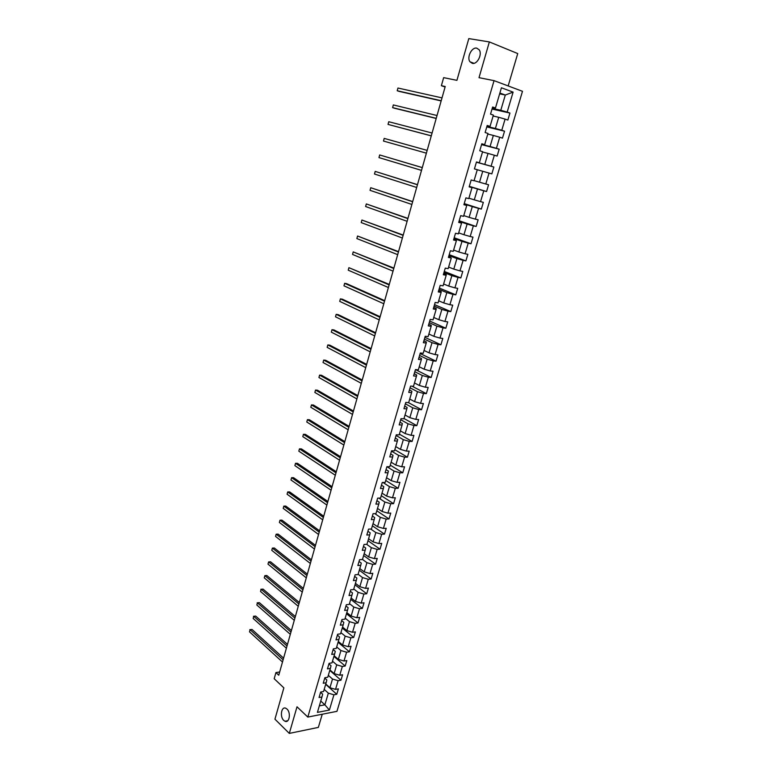 <?xml version="1.0" encoding="UTF-8"?>
<svg xmlns="http://www.w3.org/2000/svg" width="772" height="772" viewBox="0 0 772 772"><rect width="100%" height="100%" fill="white"/><g stroke="black" fill="none" stroke-linecap="round" stroke-linejoin="round"><path stroke-width="1.16" d="M472.348 63.362L469.974 61.77C466.549 57.466 471.721 46.938 476.72 48.134L479.171 49.784C482.568 54.185 477.26 64.674 472.348 63.362M283.739 720.411C279.589 716.706 281.433 706.004 285.833 708.262L286.991 709.063C291.16 712.701 289.355 723.47 284.964 721.251L283.739 720.411M508.159 85.933L517.742 53.567L489.351 41.929L468.807 38.6L456.918 80.346L443.649 77.644L441.381 85.692L445.097 87.004M336.949 711.34L522.49 91.308L494.051 80.645L307.816 717.072L336.949 711.34M307.816 717.072L297.008 706.795L289.307 733.4L318.353 727.398L322.252 714.235M289.307 733.4L274.938 719.176L283.864 687.862L274.195 678.733L275.932 672.566L278.76 675.211L445.232 86.512L441.381 85.692M492.411 107.723L495.47 108.003L492.623 107.009L490.529 114.121L493.385 115.096L490.046 126.405L487.2 125.469L485.125 132.523L487.981 133.45L484.671 144.663L481.815 143.775L479.759 150.781L482.616 151.65L479.335 162.786L476.469 161.946L474.433 168.904L477.289 169.715L474.037 180.764L471.171 179.982L469.144 186.882L472.01 187.644L468.778 198.616L465.912 197.873L463.895 204.725L466.77 205.439L463.557 216.324L460.691 215.639L458.693 222.433L461.569 223.098L458.385 233.897L455.509 233.26L453.531 240.005L456.406 240.623L453.241 251.344L450.365 250.755L448.407 257.443L451.282 258.012L448.146 268.656L445.27 268.116L443.311 274.755L446.197 275.276L443.08 285.833L440.204 285.341L438.264 291.932L441.15 292.414L438.062 302.894L435.176 302.441L433.256 308.983L436.132 309.418L433.073 319.82L430.187 319.415L428.277 325.909L431.162 326.295L428.122 336.621L425.237 336.264L423.336 342.71L426.221 343.048L423.21 353.306L420.315 352.987L418.434 359.385L421.329 359.684L418.327 369.856L415.442 369.595L413.57 375.945L416.465 376.196L413.483 386.299L410.598 386.068L408.735 392.379L411.63 392.581L408.678 402.608L405.782 402.424L403.949 408.687L406.844 408.851L403.91 418.81L401.015 418.665L399.182 424.88L402.077 425.005L399.172 434.887L396.268 434.79L394.463 440.957L397.358 441.044L394.463 450.858L391.568 450.8L389.763 456.928L392.668 456.966L389.792 466.703L386.897 466.693L394.038 471.074L391.211 480.647L386.55 477.723M495.47 108.003L501.424 87.786L513.11 92.119L507.175 112.094L509.945 113.059L492.025 109.055M386.897 466.693L385.112 472.773L388.007 472.773L385.16 482.442L382.256 482.461L380.48 488.502L383.385 488.464L380.557 498.065L377.653 498.133L375.896 504.126L378.791 504.048L375.983 513.583L373.079 513.679L371.332 519.633L374.237 519.527L371.448 528.994L368.543 529.129L366.806 535.035L369.711 534.89L366.941 544.289L364.037 544.463L362.309 550.33L365.214 550.137L362.464 559.478L359.559 559.681L357.851 565.509L360.756 565.287L358.025 574.561L355.12 574.802L353.412 580.592L356.326 580.332L353.615 589.538L350.7 589.818L349.012 595.559L351.926 595.27L349.233 604.408L346.319 604.727L344.64 610.43L347.554 610.102L344.881 619.173L341.967 619.53L340.307 625.195L343.212 624.828L340.558 633.841L337.644 634.227L335.994 639.863L338.898 639.457L336.264 648.412L333.359 648.827L331.709 654.424L334.623 653.99L331.999 662.878L329.094 663.331L327.463 668.88L330.368 668.417L327.772 677.247L324.858 677.729L323.236 683.249L326.151 682.747L323.565 691.519L320.66 692.04L319.048 697.512L321.953 696.981L317.417 712.382L329.393 710.057L333.929 694.8L336.766 694.279L338.377 688.875L335.53 689.386L338.117 680.692L340.954 680.209L342.575 674.776L339.738 675.249L342.343 666.497L345.18 666.043L346.811 660.571L343.974 661.015L346.589 652.205L349.427 651.79L351.067 646.27L348.23 646.685L350.864 637.817L353.701 637.431L355.361 631.882L352.524 632.258L355.178 623.332L358.015 622.975L359.675 617.388L356.838 617.725L359.511 608.741L362.348 608.413L364.027 602.797L361.19 603.106L363.882 594.054L366.719 593.764L368.398 588.1L365.571 588.37L368.273 579.261L371.11 579.01L372.808 573.307L369.981 573.548L372.702 564.371L375.539 564.149L377.247 558.407L374.42 558.61L377.161 549.374L379.998 549.191L381.725 543.401L378.888 543.575L381.657 534.272L384.485 534.118L386.222 528.299L383.394 528.434L386.174 519.064L389.011 518.948L390.757 513.091L387.92 513.177L390.728 503.74L393.556 503.672L395.322 497.766L392.494 497.824L395.312 488.319L398.14 488.29L399.915 482.336L397.088 482.355L399.935 472.792L402.762 472.792L404.547 466.799L401.72 466.78L404.586 457.149L407.413 457.188L409.208 451.157L406.381 451.099L409.266 441.391L412.094 441.468L413.898 435.398L411.08 435.302L413.985 425.526L416.812 425.642L418.636 419.524L415.809 419.389L418.742 409.536L421.56 409.7L423.394 403.544L420.576 403.36L423.529 393.44L426.347 393.643L428.19 387.438L425.372 387.216L428.344 377.228L431.162 377.469L433.024 371.226L430.207 370.956L433.198 360.9L436.016 361.18L437.888 354.888L435.08 354.58L438.091 344.447L440.908 344.775L442.79 338.435L439.982 338.088L443.022 327.868L445.83 328.245L447.731 321.856L444.923 321.47L447.982 311.184L450.79 311.598L452.71 305.162L449.902 304.728L452.981 294.364L455.789 294.827L457.719 288.342L454.92 287.86L458.018 277.418L460.826 277.93L462.766 271.397L459.967 270.875L463.094 260.357L465.892 260.907L467.851 254.326L465.053 253.756L468.208 243.161L471.007 243.759L472.975 237.129L470.187 236.512L473.361 225.839L476.15 226.485L478.138 219.808L475.349 219.132L478.543 208.382L481.342 209.077L483.34 202.351L480.551 201.637L483.774 190.79L486.563 191.543L488.579 184.759L485.8 183.997L489.043 173.073L491.832 173.874L493.868 167.041L491.079 166.221L494.35 155.22L497.129 156.069L499.185 149.189L496.406 148.32L499.706 137.233L502.476 138.13L504.541 131.192L501.771 130.275L505.091 119.1L507.86 120.056L509.945 113.059M490.046 126.405L487.055 125.961M493.115 116.003L498.712 117.296L495.402 128.47L486.92 126.425M505.091 119.1L498.712 117.296M501.771 130.275L495.402 128.47M484.671 144.663L481.728 144.065M487.798 134.048L493.347 135.428L490.066 146.516L481.651 144.335M499.706 137.233L493.347 135.428M496.406 148.32L490.066 146.516M479.335 162.786L476.449 162.033M482.519 151.959L488.02 153.425L484.768 164.426L476.42 162.12M494.35 155.22L488.02 153.425M491.079 166.221L484.768 164.426M477.289 169.734L482.741 171.278L479.508 182.202L474.085 180.6M489.043 173.073L482.741 171.278M485.8 183.997L479.508 182.202M472.01 187.644L469.202 186.689M469.251 186.515L477.492 189.005L474.288 199.842L468.913 198.163M483.774 190.79L477.492 189.005M480.551 201.637L474.288 199.842M466.77 205.439L464.011 204.339M464.117 203.972L472.29 206.597L469.106 217.357L463.779 215.591M478.543 208.382L472.29 206.597M475.349 219.132L469.106 217.357M461.569 223.098L458.867 221.844M459.022 221.313L467.128 224.054L463.962 234.727L458.684 232.883M473.361 225.839L467.128 224.054M470.187 236.512L463.962 234.727M456.406 240.623L453.753 239.233M453.965 238.519L461.994 241.375L458.857 251.981L453.627 250.051M468.208 243.161L461.994 241.375M465.053 253.756L458.857 251.981M451.282 258.012L448.686 256.478M448.947 255.59L456.908 258.581L453.791 269.1L448.6 267.093M463.094 260.357L456.908 258.581M459.967 270.875L453.791 269.1M446.197 275.276L446.255 274.629L443.649 273.606M443.968 272.545L451.861 275.652L448.764 286.094L443.62 284.009M458.018 277.418L451.861 275.652M454.92 287.86L448.764 286.094M441.15 292.414L441.237 291.671L438.66 290.6M439.017 289.375L446.843 292.598L443.775 302.962L438.67 300.8M452.981 294.364L446.843 292.598M449.902 304.728L443.775 302.962M436.132 309.418L436.257 308.578L433.7 307.478M434.105 306.079L441.864 309.418L438.824 319.704L433.758 317.475M447.982 311.184L441.864 309.418M444.923 321.47L438.824 319.704M431.162 326.295L431.307 325.369L428.769 324.221M429.232 322.667L436.923 326.112L433.903 336.331L428.885 334.025M443.022 327.868L436.923 326.112M439.982 338.088L433.903 336.331M426.221 343.048L426.405 342.025L423.886 340.848M424.388 339.13L432.021 342.691L429.02 352.833L424.04 350.449M438.091 344.447L432.021 342.691M435.08 354.58L429.02 352.833M421.329 359.684L421.531 358.565L419.032 357.349M419.582 355.477L427.157 359.144L424.175 369.219L419.244 366.768M433.198 360.9L427.157 359.144M430.207 370.956L424.175 369.219M416.465 376.196L416.697 374.989L414.217 373.735M414.815 371.708L422.323 375.481L419.36 385.479L414.467 382.96M428.344 377.228L422.323 375.481M425.372 387.216L419.36 385.479M411.63 392.581L411.891 391.288L409.44 390.005M410.077 387.814L417.517 391.703L414.583 401.623L409.729 399.037M423.529 393.44L417.517 391.703M420.576 403.36L414.583 401.623M406.844 408.851L407.124 407.471L404.692 406.149M405.377 403.814L412.759 407.809L409.845 417.662L405.03 414.998M418.742 409.536L412.759 407.809M415.809 419.389L409.845 417.662M402.077 425.005L402.386 423.538L399.973 422.188M400.707 419.698L408.031 423.789L405.136 433.575L400.359 430.844M413.985 425.526L408.031 423.789M411.08 435.302L405.136 433.575M397.358 441.044L397.686 439.49L395.303 438.1M396.075 435.466L403.331 439.664L400.456 449.372L395.727 446.583M409.266 441.391L403.331 439.664M406.381 451.099L400.456 449.372M392.668 456.966L393.025 455.335L390.651 453.907M391.472 451.128L398.67 455.422L395.814 465.062L391.124 462.206M404.586 457.149L398.67 455.422M401.72 466.78L395.814 465.062M388.007 472.773L388.393 471.055L386.039 469.598M399.935 472.792L394.038 471.074M397.088 482.355L391.211 480.647M383.385 488.464L383.79 486.669L381.464 485.183M382.912 482.461L389.445 486.611L386.627 496.116L382.015 493.134M395.312 488.319L389.445 486.611M392.494 497.824L386.627 496.116M378.791 504.048L379.226 502.176L376.91 500.652M378.869 498.104L384.881 502.032L382.082 511.479L377.508 508.43M390.728 503.74L384.881 502.032M387.92 513.177L382.082 511.479M374.237 519.527L374.69 517.568L372.393 516.014M374.796 513.621L380.345 517.356L377.576 526.726L373.03 523.619M386.174 519.064L380.345 517.356M383.394 528.434L377.576 526.726M369.711 534.89L370.193 532.854L367.916 531.261M370.724 529.023L375.848 532.564L373.088 541.876L368.582 538.711M381.657 534.272L375.848 532.564M378.888 543.575L373.088 541.876M365.214 550.137L365.716 548.033L363.458 546.412M366.632 544.308L371.371 547.676L368.64 556.921L364.172 553.688M377.161 549.374L371.371 547.676M374.42 558.61L368.64 556.921M360.756 565.287L361.277 563.097L359.038 561.456M362.483 559.42L366.941 562.672L364.22 571.859L359.791 568.568M372.702 564.371L366.941 562.672M369.981 573.548L364.22 571.859M356.326 580.332L356.867 578.064L354.647 576.394M358.112 574.262L362.531 577.572L359.829 586.691L355.438 583.342M368.273 579.261L362.531 577.572M365.571 588.37L359.829 586.691M351.926 595.27L352.495 592.935L350.285 591.227M353.769 588.997L358.15 592.365L355.477 601.427L351.115 598.02M363.882 594.054L358.15 592.365M361.19 603.106L355.477 601.427M347.554 610.102L348.143 607.689L345.952 605.962M349.455 603.636L353.808 607.062L351.144 616.056L346.821 612.592M359.511 608.741L353.808 607.062M356.838 617.725L351.144 616.056M343.212 624.828L343.82 622.357L341.658 620.591M345.171 618.169L349.484 621.653L346.85 630.589L342.556 627.067M355.178 623.332L349.484 621.653M352.524 632.258L346.85 630.589M338.898 639.457L339.535 636.91L337.383 635.124M340.915 632.615L345.2 636.147L342.575 645.016L338.319 641.445M350.864 637.817L345.2 636.147M348.23 646.685L342.575 645.016M334.623 653.99L335.28 651.375L333.147 649.551M336.698 646.955L340.944 650.545L338.339 659.346L334.112 655.727M346.589 652.205L340.944 650.545M343.974 661.015L338.339 659.346M330.368 668.417L331.043 665.734L328.93 663.891M332.5 661.199L336.708 664.837L334.122 673.589L329.933 669.913M342.343 666.497L336.708 664.837M339.738 675.249L334.122 673.589M326.151 682.747L326.845 679.997L324.742 678.125M328.332 675.346L332.51 679.042L329.933 687.727L325.784 684.002M338.117 680.692L332.51 679.042M335.53 689.386L329.933 687.727M321.953 696.981L322.667 694.163L320.592 692.272M324.192 689.396L328.341 693.14L324.877 704.826L320.766 701.034M333.929 694.8L328.341 693.14M329.393 710.057L324.877 704.826L319.338 705.869M489.351 41.929L479.016 77.673L494.051 80.645M279.676 671.978L275.932 672.566M499.648 93.846L505.303 95.024L499.88 93.045M492.218 108.369L500.787 110.28L505.303 95.024L513.11 92.119M507.175 112.094L500.787 110.28M336.766 694.279L325.678 684.339M340.954 680.209L329.789 670.405M345.18 666.043L333.919 656.383M349.427 651.79L338.078 642.265M353.701 637.431L342.266 628.051M358.015 622.975L346.483 613.74M362.348 608.413L350.72 599.333M366.719 593.764L354.995 584.829M371.11 579.01L359.298 570.218M375.539 564.149L363.631 555.522M379.998 549.191L367.993 540.709M384.485 534.118L372.384 525.809M389.011 518.948L376.804 510.794M393.556 503.672L381.262 495.682M398.14 488.29L385.739 480.464M402.762 472.792L390.256 465.14M407.413 457.188L394.81 449.7M412.094 441.468L399.385 434.163M416.812 425.642L403.997 418.511M421.56 409.7L408.349 402.588M426.347 393.643L411.978 386.174M431.162 377.469L415.442 369.595M436.016 361.18L420.161 353.528M440.908 344.775L424.918 337.345M445.83 328.245L429.705 321.046M450.79 311.598L434.53 304.631M455.789 294.827L439.393 288.101M460.826 277.93L444.286 271.445M465.892 260.907L449.217 254.673M471.007 243.759L454.187 237.776M476.15 226.485L459.186 220.753M481.342 209.077L464.233 203.605M486.563 191.543L469.308 186.332M493.868 167.041L476.401 162.197M499.185 149.189L481.564 144.615M504.541 131.192L486.775 126.897M283.585 658.159L252.039 629.46L250.099 629.691L283.112 659.819M249.51 631.834L250.099 629.691L249.51 631.834L282.494 662.029M249.819 629.643L252.039 629.46M287.483 644.388L255.696 616.095L253.747 616.317L287.02 646M253.158 618.459L253.747 616.317L253.158 618.459L286.393 648.219M253.467 616.278L255.696 616.095M291.401 630.521L259.373 602.652L257.423 602.845L290.957 632.094M256.835 605.007L257.423 602.845L256.835 605.007L290.32 634.333M257.144 602.826L259.373 602.652M295.348 616.558L263.069 589.113L261.129 589.287L294.914 618.102M260.531 591.468L261.129 589.287L260.531 591.468L294.277 620.35M260.83 589.297L263.069 589.113M299.324 602.517L266.794 575.497L264.844 575.651L298.899 604.003M264.246 577.842L264.844 575.651L264.246 577.842L298.262 606.271M303.319 588.37L270.547 561.784L268.598 561.919L302.913 589.818M267.99 564.129L268.598 561.919L267.99 564.129L302.267 592.105M307.343 574.136L274.321 547.995L272.371 548.11L306.947 575.545M271.763 550.33L272.371 548.11L271.763 550.33L306.301 577.832M311.396 559.806L278.113 534.108L276.164 534.205L311.01 561.167M275.556 536.434L276.164 534.205L275.556 536.434L310.363 563.473M315.478 545.37L281.934 520.135L279.985 520.203L315.101 546.692M279.368 522.451L279.985 520.203L279.368 522.451L314.445 549.017M319.589 530.846L285.775 506.075L283.826 506.123L319.222 532.12M283.208 508.381L283.826 506.123L283.208 508.381L318.566 534.465M323.719 516.227L289.645 491.918L287.695 491.947L323.372 517.452M287.078 494.225L287.695 491.947L287.078 494.225L322.706 519.817M327.888 501.501L293.543 477.675L291.594 477.675L327.55 502.688M290.967 479.972L291.594 477.675L290.967 479.972L326.874 505.062M332.076 486.678L297.461 463.335L295.512 463.316L331.757 487.817M294.885 465.622L295.512 463.316L294.885 465.622L331.082 490.21M336.293 471.76L301.408 448.899L299.459 448.86L335.984 472.85M298.822 451.176L299.459 448.86L298.822 451.176L335.309 475.253M340.539 456.734L305.384 434.366L303.435 434.308L340.249 457.777M302.798 436.643L303.435 434.308L302.798 436.643L339.564 460.199M344.823 441.613L309.379 419.746L307.43 419.659L344.544 442.597M306.783 422.014L307.43 419.659L306.783 422.014L343.849 445.039M349.127 426.376L313.403 405.02L311.454 404.914L348.857 427.321M310.807 407.278L311.454 404.914L310.807 407.278L348.162 429.772M353.46 411.042L317.456 390.198L315.507 390.072L353.209 411.93M314.86 392.456L315.507 390.072L314.86 392.456L352.514 414.41M357.832 395.602L321.538 375.288L319.589 375.124L357.59 396.441M318.933 377.527L319.589 375.124L318.933 377.527L356.886 398.931M362.232 380.046L325.639 360.263L323.69 360.08L362.01 380.837M323.034 362.502L323.69 360.08L323.034 362.502L361.296 383.346M366.661 364.384L329.779 345.152L327.83 344.939L366.449 365.127M327.164 347.371L327.83 344.939L327.164 347.371L365.735 367.646M371.12 348.616L333.938 329.924L331.989 329.692L370.927 349.301M331.323 332.143L331.989 329.692L331.323 332.143L370.203 351.849M375.607 332.742L338.126 314.609L336.177 314.349L375.424 333.369M335.502 316.81L336.177 314.349L335.502 316.81L374.7 335.926M380.133 316.752L342.343 299.179L340.394 298.889L379.969 317.321M339.719 301.379L340.394 298.889L339.719 301.379L379.235 319.897M384.678 300.646L346.589 283.642L344.64 283.334L384.533 301.167M343.965 285.833L344.64 283.334L343.965 285.833L383.8 303.763M389.271 284.424L348.915 267.672L389.136 284.887M348.23 270.19L348.915 267.672L348.23 270.19L388.393 287.502M393.884 268.087L353.229 251.904L393.768 268.492M352.534 254.432L353.229 251.904L352.534 254.432L393.025 271.126M398.535 251.643L357.561 236.02L398.439 251.99M356.867 238.577L357.561 236.02L356.867 238.577L397.686 254.644M403.225 235.074L361.923 220.03L403.148 235.354M361.219 222.597L361.923 220.03L361.219 222.597L402.386 238.027M407.944 218.38L366.324 203.933L407.877 218.611M365.61 206.52L366.324 203.933L365.61 206.52L407.114 221.303M412.702 201.569L370.743 187.721L412.653 201.743M370.029 190.327L370.743 187.721L370.029 190.327L411.881 204.455M417.488 184.643L375.202 171.394L417.459 184.749M374.488 174.018L375.202 171.394L374.488 174.018L416.687 187.48M422.303 167.582L379.689 154.95L422.294 167.63M378.965 157.594L379.689 154.95L378.965 157.594L421.522 170.38M384.205 138.4L383.481 141.054L426.385 153.165L383.481 141.054L384.205 138.4L427.167 150.386M431.297 135.814L388.026 124.408L388.76 121.725L432.079 133.016M431.268 135.882L388.026 124.408L388.76 121.725M436.238 118.328L392.61 107.636L393.344 104.934L437.029 115.52M436.199 118.473L394.55 108.254L392.61 107.636L393.344 104.934M441.217 100.727L397.213 90.749L397.956 88.027L442.018 97.89M441.159 100.929L399.163 91.395L397.213 90.749L397.956 88.027M469.974 61.77L473.979 63.314M284.964 721.251L287.782 720.701"/></g></svg>
